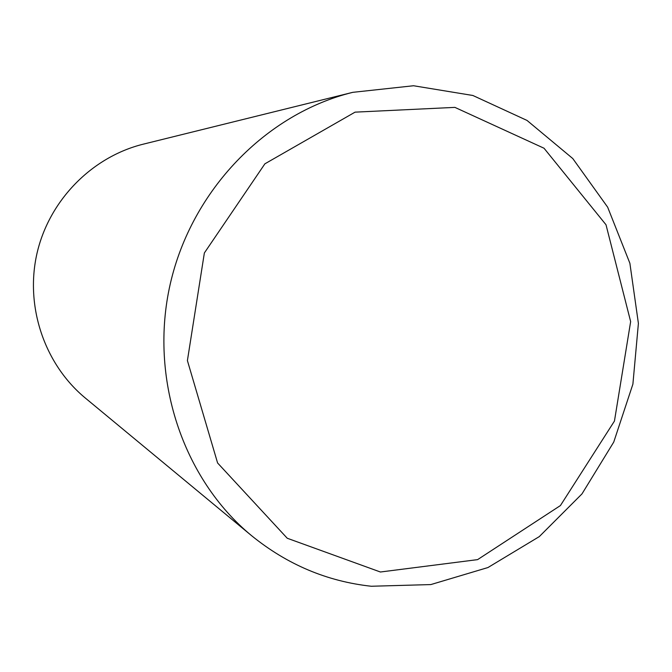 <?xml version="1.0" encoding="UTF-8"?>
<svg xmlns="http://www.w3.org/2000/svg" width="672" height="672" viewBox="0 0 672 672"><rect width="100%" height="100%" fill="white"/><g stroke="black" fill="none" stroke-linecap="round" stroke-linejoin="round"><path stroke-width="1.01" d="M371.288 586.253C327.096 581.431 287.179 564.564 251.538 535.643C182.675 478.867 148.848 377.748 170.276 283.886C191.713 190.025 266.078 113.602 352.758 92.341L413.524 85.747L472.861 95.483L527.008 120.422L572.779 158.55L607.664 207.194L629.882 263.264L638.4 323.4L632.898 384.14L613.746 442.067L581.986 493.895L539.288 536.609L487.956 567.538L430.836 584.573L371.288 586.253M251.538 535.643L85.302 398.026C44.562 364.342 24.864 306.583 36.977 253.445C49.132 200.315 91.946 156.828 143.27 144.169L352.758 92.341M380.411 572.006L287.255 538.255L217.594 462.974L187.404 360.595L204.364 252.958L264.894 163.817L355.06 112.148L454.894 107.377L544.018 148.226L606.01 224.759L630.647 321.594L614.452 421.058L560.423 505.562L477.599 559.625L380.411 572.006"/></g></svg>
